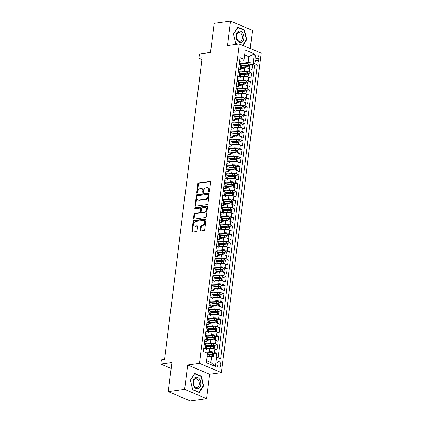 <?xml version="1.0" encoding="UTF-8"?>
<svg xmlns="http://www.w3.org/2000/svg" width="422" height="422" viewBox="0 0 422 422"><rect width="100%" height="100%" fill="white"/><g stroke="black" fill="none" stroke-linecap="round" stroke-linejoin="round"><path stroke-width="0.63" d="M209.017 191.693A0.612 0.422 -67.2 0 0 209.539 191.05L210.647 182.188A0.876 0.601 -67.2 0 0 210.341 181.471A0.876 0.601 -67.2 0 0 210.109 181.444L198.546 183.027A0.876 0.601 -67.2 0 0 197.802 183.95L196.694 192.807A0.612 0.422 -67.2 0 0 197.596 192.685L197.739 191.541A2.796 1.931 -67.2 0 1 200.123 188.587L201.088 188.455A2.796 1.931 -67.2 0 1 201.843 188.55A2.796 1.931 -67.2 0 1 202.813 190.844L202.671 191.989A0.612 0.422 -67.2 0 0 203.568 191.868L203.71 190.723A2.796 1.931 -67.2 0 1 206.1 187.769L207.06 187.637A2.796 1.931 -67.2 0 1 207.814 187.732A2.796 1.931 -67.2 0 1 208.784 190.027L208.642 191.171A0.612 0.422 -67.2 0 0 209.017 191.693M220.796 365.199A2.849 1.91 82.2 0 0 218.506 361.575A2.849 1.91 82.2 0 0 216.992 363.6A2.849 1.91 82.2 0 0 219.282 367.219A2.849 1.91 82.2 0 0 220.796 365.199M200.213 230.217A0.876 0.601 -67.2 0 0 200.513 230.934A0.876 0.601 -67.2 0 0 200.751 230.966L203.995 230.523A0.876 0.601 -67.2 0 0 204.739 229.6L205.968 219.756A0.876 0.601 -67.2 0 0 205.662 219.039A0.876 0.601 -67.2 0 0 205.424 219.013L193.867 220.595A0.876 0.601 -67.2 0 0 193.118 221.518L191.894 231.356A0.876 0.601 -67.2 0 0 192.2 232.074A0.876 0.601 -67.2 0 0 192.432 232.105L196.351 231.567A0.876 0.601 -67.2 0 0 197.095 230.644L197.623 226.435A0.876 0.601 -67.2 0 0 197.317 225.717A0.876 0.601 -67.2 0 0 197.085 225.691L195.138 225.955A2.337 1.614 -67.2 0 1 194.51 225.875A2.337 1.614 -67.2 0 1 193.788 223.523A2.337 1.614 -67.2 0 1 195.697 221.492L203.304 220.453A2.337 1.614 -67.2 0 1 203.937 220.527A2.337 1.614 -67.2 0 1 204.659 222.879A2.337 1.614 -67.2 0 1 202.75 224.91L201.484 225.084A0.876 0.601 -67.2 0 0 200.735 226.007L200.213 230.217L200.803 230.47A0.876 0.601 -67.2 0 0 200.872 230.95M250.225 48.535L252.493 30.347L230.507 21.1L214.149 23.342L210.525 52.439L199.4 53.963L198.873 58.21L202.143 57.761L164.575 359.38L161.304 359.824L160.771 364.075L171.163 368.443M184.63 389.411L206.616 398.658L209.66 374.235L187.674 364.983L184.63 389.411L168.272 391.653L171.896 362.551L160.771 364.075M187.674 364.983L199.453 363.368L239.242 43.914L261.229 53.161L221.434 372.621L199.453 363.368M230.507 21.1L227.463 45.529L239.242 43.914M207.223 204.586A0.876 0.601 -67.2 0 0 207.972 203.662L209.196 193.825A0.876 0.601 -67.2 0 0 208.89 193.107A0.876 0.601 -67.2 0 0 208.658 193.076L197.095 194.658A0.876 0.601 -67.2 0 0 196.351 195.581L195.122 205.424A0.876 0.601 -67.2 0 0 195.428 206.142A0.876 0.601 -67.2 0 0 195.666 206.168L207.223 204.586M207.582 206.791L206.353 216.634A0.876 0.601 -67.2 0 1 205.609 217.552L194.046 219.134A0.876 0.601 -67.2 0 1 193.814 219.108A0.876 0.601 -67.2 0 1 193.508 218.39L194.036 214.181A0.876 0.601 -67.2 0 1 194.779 213.258L199.469 212.614A0.876 0.601 -67.2 0 0 200.213 211.691L200.561 208.901A0.876 0.601 -67.2 0 0 200.26 208.183A0.876 0.601 -67.2 0 0 200.023 208.151L195.143 208.821A0.612 0.422 -67.2 0 1 195.291 207.656L207.044 206.047A0.876 0.601 -67.2 0 1 207.276 206.073A0.876 0.601 -67.2 0 1 207.582 206.791M206.616 398.658L190.259 400.9L168.272 391.653M216.133 357.096L216.602 353.341L213.326 353.789M207.36 354.607L209.66 354.295M206.332 352.212L209.439 351.79A3.561 0.976 7.1 0 1 214.434 352.428L214.856 349.031L217.024 349.943L217.662 344.848L214.381 345.296M206.754 346.341L210.72 345.797M207.392 343.719L210.499 343.292A3.561 0.976 7.1 0 1 215.489 343.935L215.916 340.533L218.084 341.445L218.717 336.35L215.442 336.798M207.814 337.843L211.781 337.299M208.447 335.221L211.554 334.794A3.561 0.976 7.1 0 1 216.549 335.437L216.971 332.04L219.139 332.953L219.778 327.852L216.502 328.3M208.869 329.35L212.836 328.807M209.507 326.723L212.614 326.301A3.561 0.976 7.1 0 1 217.61 326.939L218.032 323.542L220.2 324.455L220.833 319.359L217.557 319.807M209.929 320.852L213.896 320.309M210.567 318.23L213.674 317.803A3.561 0.976 7.1 0 1 218.665 318.446L219.092 315.044L221.26 315.957L221.893 310.861L218.617 311.309M210.984 312.354L214.951 311.811M211.622 309.732L214.729 309.305A3.561 0.976 7.1 0 1 219.725 309.948L220.147 306.551L222.315 307.464L222.953 302.363L219.672 302.817M212.044 303.861L216.011 303.318M212.683 301.234L215.79 300.812A3.561 0.976 7.1 0 1 220.785 301.45L221.207 298.053L223.375 298.966L224.008 293.87L220.732 294.319M213.105 295.363L217.072 294.82M213.738 292.741L216.845 292.314A3.561 0.976 7.1 0 1 221.84 292.958L222.262 289.561L224.435 290.473L225.068 285.372L221.793 285.821M214.16 286.865L218.127 286.322M214.798 284.243L217.905 283.821A3.561 0.976 7.1 0 1 222.9 284.46L223.322 281.063L225.49 281.975L226.129 276.874L222.848 277.328M215.22 278.372L219.187 277.829M215.858 275.751L218.965 275.323A3.561 0.976 7.1 0 1 223.955 275.962L224.383 272.565L226.551 273.477L227.184 268.381L223.908 268.83M216.28 269.874L220.247 269.331M216.913 267.253L220.02 266.825A3.561 0.976 7.1 0 1 225.016 267.469L225.438 264.072L227.606 264.984L228.244 259.883L224.968 260.332M217.335 261.376L221.302 260.833M217.974 258.755L221.081 258.333A3.561 0.976 7.1 0 1 226.076 258.971L226.498 255.574L228.666 256.486L229.299 251.391L226.023 251.839M218.396 252.883L222.362 252.34M219.034 250.262L222.141 249.835A3.561 0.976 7.1 0 1 227.131 250.478L227.558 247.076L229.726 247.988L230.359 242.893L227.083 243.341M219.451 244.385L223.417 243.842M220.089 241.764L223.196 241.337A3.561 0.976 7.1 0 1 228.191 241.98L228.613 238.583L230.781 239.496L231.42 234.395L228.138 234.843M220.511 235.887L224.478 235.344M221.149 233.266L224.256 232.844A3.561 0.976 7.1 0 1 229.246 233.482L229.673 230.085L231.842 230.998L232.475 225.902L229.199 226.35M221.571 227.395L225.538 226.851M222.204 224.773L225.311 224.346A3.561 0.976 7.1 0 1 230.306 224.989L230.728 221.587L232.897 222.499L233.535 217.404L230.259 217.852M222.626 218.897L226.593 218.353M223.264 216.275L226.371 215.848A3.561 0.976 7.1 0 1 231.367 216.491L231.789 213.094L233.957 214.007L234.59 208.906L231.314 209.354M223.686 210.399L227.653 209.855M224.325 207.777L227.432 207.355A3.561 0.976 7.1 0 1 232.422 207.993L232.849 204.596L235.017 205.509L235.65 200.413L232.374 200.861M224.741 201.906L228.708 201.363M225.38 199.284L228.487 198.857A3.561 0.976 7.1 0 1 233.482 199.5L233.904 196.098L236.072 197.011L236.71 191.915L233.429 192.363M225.802 193.408L229.768 192.865M226.44 190.786L229.547 190.359A3.561 0.976 7.1 0 1 234.542 191.002L234.964 187.605L237.132 188.518L237.765 183.417L234.49 183.865M226.862 184.91L230.829 184.367M227.495 182.288L230.602 181.866A3.561 0.976 7.1 0 1 235.597 182.504L236.019 179.107L238.193 180.02L238.826 174.924L235.55 175.373M227.917 176.417L231.884 175.874M228.555 173.795L231.662 173.368A3.561 0.976 7.1 0 1 236.658 174.012L237.08 170.609L239.248 171.522L239.886 166.426L236.605 166.875M228.977 167.919L232.944 167.376M229.615 165.297L232.722 164.87A3.561 0.976 7.1 0 1 237.713 165.514L238.14 162.117L240.308 163.029L240.941 157.928L237.665 158.377M230.037 159.421L234.004 158.878M230.67 156.799L233.777 156.377A3.561 0.976 7.1 0 1 238.773 157.016L239.195 153.619L241.363 154.531L242.001 149.435L238.725 149.884M231.092 150.928L235.059 150.385M231.731 148.307L234.838 147.879A3.561 0.976 7.1 0 1 239.833 148.523L240.255 145.121L242.423 146.033L243.056 140.937L239.78 141.386M232.153 142.43L236.12 141.887M232.791 139.809L235.898 139.381A3.561 0.976 7.1 0 1 240.888 140.025L241.315 136.628L243.483 137.54L244.116 132.439L240.841 132.888M233.208 133.932L237.175 133.389M233.846 131.311L236.953 130.889A3.561 0.976 7.1 0 1 241.948 131.527L242.37 128.13L244.538 129.042L245.177 123.947L241.896 124.395M234.268 125.439L238.235 124.896M234.906 122.818L238.013 122.391A3.561 0.976 7.1 0 1 243.009 123.034L243.431 119.632L245.599 120.544L246.232 115.449L242.956 115.897M235.328 116.941L239.295 116.398M235.961 114.32L239.068 113.893A3.561 0.976 7.1 0 1 244.064 114.536L244.486 111.139L246.659 112.052L247.292 106.951L244.016 107.399M236.383 108.449L240.35 107.905M237.022 105.822L240.129 105.4A3.561 0.976 7.1 0 1 245.124 106.038L245.546 102.641L247.714 103.554L248.352 98.458L245.071 98.906M237.444 99.951L241.41 99.407M238.082 97.329L241.189 96.902A3.561 0.976 7.1 0 1 246.179 97.545L246.606 94.143L248.774 95.055L249.407 89.96L246.131 90.408M238.499 91.453L242.471 90.909M239.137 88.831L242.244 88.404A3.561 0.976 7.1 0 1 247.239 89.047L247.661 85.65L249.829 86.563L250.468 81.462L247.186 81.91M239.559 82.96L243.526 82.417M240.197 80.333L243.304 79.911A3.561 0.976 7.1 0 1 248.3 80.549L248.722 77.152L250.89 78.065L251.523 72.969L249.355 72.056A3.561 0.976 -172.9 0 0 244.364 71.413L241.257 71.84M240.619 74.462L244.586 73.919M248.247 73.417L251.523 72.969M214.856 349.031A3.561 0.976 -172.9 0 0 209.861 348.387L206.39 348.867M215.916 340.533A3.561 0.976 -172.9 0 0 210.921 339.895L207.445 340.369M216.971 332.04A3.561 0.976 -172.9 0 0 211.981 331.397L208.505 331.871M218.032 323.542A3.561 0.976 -172.9 0 0 213.036 322.904L209.565 323.379M219.092 315.044A3.561 0.976 -172.9 0 0 214.096 314.406L210.62 314.881M220.147 306.551A3.561 0.976 -172.9 0 0 215.151 305.908L211.68 306.383M221.207 298.053A3.561 0.976 -172.9 0 0 216.212 297.415L212.735 297.89M222.262 289.561A3.561 0.976 -172.9 0 0 217.272 288.917L213.796 289.392M223.322 281.063A3.561 0.976 -172.9 0 0 218.327 280.419L214.856 280.894M224.383 272.565A3.561 0.976 -172.9 0 0 219.387 271.926L215.911 272.401M225.438 264.072A3.561 0.976 -172.9 0 0 220.448 263.428L216.971 263.903M226.498 255.574A3.561 0.976 -172.9 0 0 221.503 254.93L218.026 255.405M227.558 247.076A3.561 0.976 -172.9 0 0 222.563 246.437L219.087 246.912M228.613 238.583A3.561 0.976 -172.9 0 0 223.618 237.939L220.147 238.414M229.673 230.085A3.561 0.976 -172.9 0 0 224.678 229.441L221.202 229.921M230.728 221.587A3.561 0.976 -172.9 0 0 225.738 220.949L222.262 221.423M231.789 213.094A3.561 0.976 -172.9 0 0 226.793 212.451L223.322 212.925M232.849 204.596A3.561 0.976 -172.9 0 0 227.854 203.953L224.377 204.433M233.904 196.098A3.561 0.976 -172.9 0 0 228.909 195.46L225.438 195.935M234.964 187.605A3.561 0.976 -172.9 0 0 229.969 186.962L226.493 187.437M236.019 179.107A3.561 0.976 -172.9 0 0 231.029 178.464L227.553 178.944M237.08 170.609A3.561 0.976 -172.9 0 0 232.084 169.971L228.613 170.446M238.14 162.117A3.561 0.976 -172.9 0 0 233.144 161.473L229.668 161.948M239.195 153.619A3.561 0.976 -172.9 0 0 234.205 152.975L230.728 153.455M240.255 145.121A3.561 0.976 -172.9 0 0 235.26 144.482L231.783 144.957M241.315 136.628A3.561 0.976 -172.9 0 0 236.32 135.984L232.844 136.459M242.37 128.13A3.561 0.976 -172.9 0 0 237.375 127.486L233.904 127.966M243.431 119.632A3.561 0.976 -172.9 0 0 238.435 118.993L234.959 119.468M244.486 111.139A3.561 0.976 -172.9 0 0 239.496 110.495L236.019 110.97M245.546 102.641A3.561 0.976 -172.9 0 0 240.551 102.003L237.08 102.477M246.606 94.143A3.561 0.976 -172.9 0 0 241.611 93.505L238.135 93.979M247.661 85.65A3.561 0.976 -172.9 0 0 242.671 85.007L239.195 85.481M248.722 77.152A3.561 0.976 -172.9 0 0 243.726 76.514L240.25 76.989M255.268 56.828L255.036 58.695A2.759 1.852 82.2 0 0 257.251 62.203A2.759 1.852 82.2 0 0 258.718 60.246L258.95 58.378A2.759 1.852 82.2 0 0 256.734 54.865A2.759 1.852 82.2 0 0 255.268 56.828M206.601 360.683L210.81 362.456L211.554 356.511L216.544 357.149L220.706 358.9L257.32 64.935L253.163 63.184L248.168 62.54L242.312 63.342M216.544 357.149L215.384 366.496L206.353 362.698L207.513 353.351L203.357 351.6L239.97 57.635L244.132 59.381L245.293 50.039L254.324 53.837L253.163 63.184M203.531 350.213L205.161 349.991A3.561 0.976 7.1 0 0 206.316 349.427L206.743 346.029A3.561 0.976 -172.9 0 0 205.825 345.233L204.232 344.563M204.586 341.714L206.221 341.493A3.561 0.976 7.1 0 0 207.376 340.934L207.798 337.531A3.561 0.976 -172.9 0 0 206.885 336.735L205.292 336.065M205.646 333.222L207.276 332.995A3.561 0.976 7.1 0 0 208.436 332.436L208.858 329.039A3.561 0.976 -172.9 0 0 207.94 328.237L206.347 327.567M206.701 324.724L208.336 324.502A3.561 0.976 7.1 0 0 209.491 323.938L209.913 320.541A3.561 0.976 -172.9 0 0 209.001 319.744L207.408 319.074M207.761 316.226L209.396 316.004A3.561 0.976 7.1 0 0 210.552 315.445L210.974 312.048A3.561 0.976 -172.9 0 0 210.056 311.246L208.468 310.576M208.821 307.733L210.451 307.506A3.561 0.976 7.1 0 0 211.607 306.947L212.034 303.55A3.561 0.976 -172.9 0 0 211.116 302.748L209.523 302.078M209.876 299.235L211.512 299.013A3.561 0.976 7.1 0 0 212.667 298.449L213.089 295.052A3.561 0.976 -172.9 0 0 212.176 294.255L210.583 293.585M210.937 290.737L212.567 290.515A3.561 0.976 7.1 0 0 213.727 289.956L214.149 286.559A3.561 0.976 -172.9 0 0 213.231 285.757L211.638 285.087M211.997 282.244L213.627 282.017A3.561 0.976 7.1 0 0 214.782 281.458L215.209 278.061A3.561 0.976 -172.9 0 0 214.292 277.265L212.699 276.595M213.052 273.746L214.687 273.525A3.561 0.976 7.1 0 0 215.842 272.965L216.264 269.563A3.561 0.976 -172.9 0 0 215.352 268.767L213.759 268.097M214.112 265.248L215.742 265.027A3.561 0.976 7.1 0 0 216.903 264.467L217.325 261.07A3.561 0.976 -172.9 0 0 216.407 260.268L214.814 259.599M215.167 256.755L216.802 256.529A3.561 0.976 7.1 0 0 217.958 255.969L218.38 252.572A3.561 0.976 -172.9 0 0 217.467 251.776L215.874 251.106M216.228 248.257L217.863 248.036A3.561 0.976 7.1 0 0 219.018 247.477L219.44 244.074A3.561 0.976 -172.9 0 0 218.522 243.278L216.929 242.608M217.288 239.759L218.918 239.538A3.561 0.976 7.1 0 0 220.073 238.979L220.5 235.582A3.561 0.976 -172.9 0 0 219.582 234.78L217.989 234.11M218.343 231.267L219.978 231.04A3.561 0.976 7.1 0 0 221.133 230.481L221.555 227.083A3.561 0.976 -172.9 0 0 220.643 226.287L219.05 225.617M219.403 222.769L221.033 222.547A3.561 0.976 7.1 0 0 222.194 221.988L222.616 218.585A3.561 0.976 -172.9 0 0 221.698 217.789L220.105 217.119M220.463 214.27L222.093 214.049A3.561 0.976 7.1 0 0 223.249 213.49L223.676 210.093A3.561 0.976 -172.9 0 0 222.758 209.291L221.165 208.621M221.518 205.778L223.154 205.551A3.561 0.976 7.1 0 0 224.309 204.992L224.731 201.595A3.561 0.976 -172.9 0 0 223.813 200.798L222.225 200.128M222.579 197.28L224.209 197.058A3.561 0.976 7.1 0 0 225.364 196.499L225.791 193.097A3.561 0.976 -172.9 0 0 224.873 192.3L223.28 191.63M223.634 188.782L225.269 188.56A3.561 0.976 7.1 0 0 226.424 188.001L226.846 184.604A3.561 0.976 -172.9 0 0 225.934 183.802L224.34 183.132M224.694 180.289L226.324 180.062A3.561 0.976 7.1 0 0 227.484 179.503L227.906 176.106A3.561 0.976 -172.9 0 0 226.989 175.309L225.395 174.639M225.754 171.791L227.384 171.569A3.561 0.976 7.1 0 0 228.539 171.01L228.967 167.608A3.561 0.976 -172.9 0 0 228.049 166.811L226.456 166.141M226.809 163.298L228.444 163.071A3.561 0.976 7.1 0 0 229.6 162.512L230.022 159.115A3.561 0.976 -172.9 0 0 229.109 158.313L227.516 157.643M227.869 154.8L229.499 154.573A3.561 0.976 7.1 0 0 230.66 154.014L231.082 150.617A3.561 0.976 -172.9 0 0 230.164 149.821L228.571 149.151M228.924 146.302L230.56 146.081A3.561 0.976 7.1 0 0 231.715 145.521L232.137 142.119A3.561 0.976 -172.9 0 0 231.224 141.323L229.631 140.653M229.985 137.809L231.62 137.583A3.561 0.976 7.1 0 0 232.775 137.023L233.197 133.626A3.561 0.976 -172.9 0 0 232.279 132.825L230.692 132.155M231.045 129.311L232.675 129.09A3.561 0.976 7.1 0 0 233.83 128.525L234.257 125.128A3.561 0.976 -172.9 0 0 233.34 124.332L231.747 123.662M232.1 120.813L233.735 120.592A3.561 0.976 7.1 0 0 234.89 120.033L235.312 116.63A3.561 0.976 -172.9 0 0 234.4 115.834L232.807 115.164M233.16 112.321L234.79 112.094A3.561 0.976 7.1 0 0 235.951 111.535L236.373 108.137A3.561 0.976 -172.9 0 0 235.455 107.336L233.862 106.666M234.221 103.823L235.851 103.601A3.561 0.976 7.1 0 0 237.006 103.037L237.433 99.639A3.561 0.976 -172.9 0 0 236.515 98.843L234.922 98.173M235.276 95.325L236.911 95.103A3.561 0.976 7.1 0 0 238.066 94.544L238.488 91.147A3.561 0.976 -172.9 0 0 237.57 90.345L235.982 89.675M236.336 86.832L237.966 86.605A3.561 0.976 7.1 0 0 239.126 86.046L239.548 82.649A3.561 0.976 -172.9 0 0 238.63 81.847L237.037 81.177M237.391 78.334L239.026 78.112A3.561 0.976 7.1 0 0 240.181 77.548L240.603 74.151A3.561 0.976 -172.9 0 0 239.691 73.354L238.098 72.684M218.137 357.819L254.571 65.31L252.583 64.471L251.95 69.567L249.777 68.659A3.561 0.976 -172.9 0 0 244.786 68.016L241.31 68.491M238.451 69.836L240.081 69.614A3.561 0.976 -172.9 0 0 241.242 69.055A3.561 0.976 -172.9 0 0 240.324 68.253L238.731 67.583M241.242 69.055L241.664 65.658A3.561 0.976 -172.9 0 0 240.746 64.856L239.153 64.186M203.81 347.96L205.403 348.63A3.561 0.976 7.1 0 1 206.316 349.427M204.865 339.462L206.458 340.132A3.561 0.976 7.1 0 1 207.376 340.934M205.925 330.969L207.518 331.639A3.561 0.976 7.1 0 1 208.436 332.436M206.986 322.471L208.579 323.141A3.561 0.976 7.1 0 1 209.491 323.938M208.041 313.973L209.634 314.643A3.561 0.976 7.1 0 1 210.552 315.445M209.101 305.481L210.694 306.15A3.561 0.976 7.1 0 1 211.607 306.947M210.161 296.982L211.749 297.652A3.561 0.976 7.1 0 1 212.667 298.449M211.216 288.484L212.809 289.154A3.561 0.976 7.1 0 1 213.727 289.956M212.277 279.992L213.87 280.662A3.561 0.976 7.1 0 1 214.782 281.458M213.332 271.494L214.925 272.164A3.561 0.976 7.1 0 1 215.842 272.965M214.392 262.996L215.985 263.666A3.561 0.976 7.1 0 1 216.903 264.467M215.452 254.503L217.045 255.173A3.561 0.976 7.1 0 1 217.958 255.969M216.507 246.005L218.1 246.675A3.561 0.976 7.1 0 1 219.018 247.477M217.567 237.507L219.16 238.182A3.561 0.976 7.1 0 1 220.073 238.979M218.622 229.014L220.215 229.684A3.561 0.976 7.1 0 1 221.133 230.481M219.683 220.516L221.276 221.186A3.561 0.976 7.1 0 1 222.194 221.988M220.743 212.023L222.336 212.693A3.561 0.976 7.1 0 1 223.249 213.49M221.798 203.525L223.391 204.195A3.561 0.976 7.1 0 1 224.309 204.992M222.858 195.027L224.451 195.697A3.561 0.976 7.1 0 1 225.364 196.499M223.918 186.535L225.506 187.204A3.561 0.976 7.1 0 1 226.424 188.001M224.973 178.037L226.567 178.706A3.561 0.976 7.1 0 1 227.484 179.503M226.034 169.538L227.627 170.208A3.561 0.976 7.1 0 1 228.539 171.01M227.089 161.046L228.682 161.716A3.561 0.976 7.1 0 1 229.6 162.512M228.149 152.548L229.742 153.218A3.561 0.976 7.1 0 1 230.66 154.014M229.209 144.05L230.802 144.72A3.561 0.976 7.1 0 1 231.715 145.521M230.264 135.557L231.857 136.227A3.561 0.976 7.1 0 1 232.775 137.023M231.325 127.059L232.918 127.729A3.561 0.976 7.1 0 1 233.83 128.525M232.38 118.561L233.973 119.231A3.561 0.976 7.1 0 1 234.89 120.033M233.44 110.068L235.033 110.738A3.561 0.976 7.1 0 1 235.951 111.535M234.5 101.57L236.093 102.24A3.561 0.976 7.1 0 1 237.006 103.037M235.555 93.072L237.148 93.742A3.561 0.976 7.1 0 1 238.066 94.544M236.615 84.579L238.208 85.249A3.561 0.976 7.1 0 1 239.126 86.046M237.676 76.081L239.263 76.751A3.561 0.976 7.1 0 1 240.181 77.548M248.3 80.549L250.468 81.462M247.239 89.047L249.407 89.96M246.179 97.545L248.352 98.458M245.124 106.038L247.292 106.951M244.064 114.536L246.232 115.449M243.009 123.034L245.177 123.947M241.948 131.527L244.116 132.439M240.888 140.025L243.056 140.937M239.833 148.523L242.001 149.435M238.773 157.016L240.941 157.928M237.713 165.514L239.886 166.426M236.658 174.012L238.826 174.924M235.597 182.504L237.765 183.417M234.542 191.002L236.71 191.915M233.482 199.5L235.65 200.413M232.422 207.993L234.59 208.906M231.367 216.491L233.535 217.404M230.306 224.989L232.475 225.902M229.246 233.482L231.42 234.395M228.191 241.98L230.359 242.893M227.131 250.478L229.299 251.391M226.076 258.971L228.244 259.883M225.016 267.469L227.184 268.381M223.955 275.962L226.129 276.874M222.9 284.46L225.068 285.372M221.84 292.958L224.008 293.87M220.785 301.45L222.953 302.363M219.725 309.948L221.893 310.861M218.665 318.446L220.833 319.359M217.61 326.939L219.778 327.852M216.549 335.437L218.717 336.35M215.489 343.935L217.662 344.848M214.434 352.428L216.602 353.341M211.554 356.511L207.044 357.128M248.168 62.54L248.911 56.595L244.697 54.823M244.401 57.213L248.911 56.595L254.324 53.837M239.511 61.343L243.89 60.742L244.132 59.381M209.66 374.235L221.434 372.621M198.873 58.21L201.927 59.497M241.674 65.964L245.641 65.421M249.307 64.919L252.583 64.471M254.571 65.31L257.32 64.935M215.384 366.496L210.81 362.456M242.972 45.481L246.743 39.557L244.454 29.962L237.834 27.177L233.503 33.987L235.792 43.577L237.243 44.189M199.29 392.581L203.62 385.777L201.331 376.187L194.711 373.396L190.38 380.206L192.669 389.796L199.29 392.581M243.842 30.046L244.454 29.962M246.327 39.61L246.743 39.557M200.719 376.266L201.331 376.187M203.204 385.835L203.62 385.777M209.233 191.599A0.612 0.422 -67.2 0 1 209.238 191.424L209.381 190.275A2.796 1.931 -67.2 0 0 208.41 187.98L207.814 187.732M201.843 188.55L202.433 188.798A2.796 1.931 -67.2 0 1 203.404 191.092L203.262 192.242A0.612 0.422 -67.2 0 0 203.262 192.416M210.578 181.708L199.142 183.275A0.876 0.601 -67.2 0 0 198.393 184.198L197.29 193.06A0.612 0.422 -67.2 0 0 197.29 193.234M209.133 193.345L197.691 194.911A0.876 0.601 -67.2 0 0 196.942 195.829L195.718 205.672A0.876 0.601 -67.2 0 0 195.782 206.152M208.183 194.864A0.612 0.422 -67.2 0 0 207.803 194.342L197.66 195.729A0.612 0.422 -67.2 0 0 197.137 196.378L196.984 197.586A2.796 1.931 -67.2 0 0 197.955 199.88A2.796 1.931 -67.2 0 0 198.709 199.97L205.646 199.02A2.796 1.931 -67.2 0 0 208.03 196.072L208.183 194.864L208.774 195.112A0.612 0.422 -67.2 0 0 208.563 194.611L207.972 194.363M197.955 199.88L198.551 200.128A2.796 1.931 -67.2 0 0 199.3 200.223L198.709 199.97M208.774 195.112L208.626 196.32A2.796 1.931 -67.2 0 1 206.237 199.274L199.3 200.223M200.26 208.183L200.851 208.431A0.876 0.601 -67.2 0 1 201.157 209.148L200.809 211.944A0.876 0.601 -67.2 0 1 200.065 212.867L195.375 213.506A0.876 0.601 -67.2 0 0 194.626 214.429L194.104 218.638A0.876 0.601 -67.2 0 0 194.167 219.118M207.513 206.311L195.882 207.904A0.612 0.422 -67.2 0 0 195.37 208.79M204.332 211.95A2.337 1.614 -67.2 0 0 206.242 209.919A2.337 1.614 -67.2 0 0 205.519 207.566A2.337 1.614 -67.2 0 0 204.892 207.487L202.207 207.856A0.876 0.601 -67.2 0 0 201.463 208.774L201.115 211.57A0.876 0.601 -67.2 0 0 201.415 212.287A0.876 0.601 -67.2 0 0 201.653 212.313L204.332 211.95L204.928 212.197A2.337 1.614 -67.2 0 0 206.838 210.167A2.337 1.614 -67.2 0 0 206.11 207.814L205.519 207.566M201.415 212.287L202.011 212.535A0.876 0.601 -67.2 0 0 202.249 212.567L201.653 212.313M204.928 212.197L202.249 212.567M203.937 220.527L204.528 220.775A2.337 1.614 -67.2 0 1 205.256 223.132A2.337 1.614 -67.2 0 1 203.346 225.163L202.075 225.337A0.876 0.601 -67.2 0 0 201.331 226.255L200.803 230.47M194.51 225.875L195.106 226.129A2.337 1.614 -67.2 0 0 195.734 226.203L195.138 225.955M197.554 225.955L195.734 226.203M205.899 219.276L194.458 220.843A0.876 0.601 -67.2 0 0 193.714 221.766L192.49 231.609A0.876 0.601 -67.2 0 0 192.553 232.089M248.052 68.169L249.281 67.836L249.602 65.289L248.516 63.938A2.358 0.644 -172.9 0 0 246.184 63.49L240.561 63.279A6.81 1.862 -172.9 0 0 239.269 63.268M247.846 68.132A2.358 0.644 -172.9 0 0 245.657 67.736L241.426 67.578M244.67 68.032L241.384 67.905M241.627 65.964L245.857 66.122A2.358 0.644 7.1 0 1 247.661 66.396C248.268 66.233 248.31 65.895 247.788 65.378A2.358 0.644 -172.9 0 0 245.984 65.104L240.867 64.909M241.453 65.262L246.295 65.447A1.203 0.327 7.1 0 1 246.849 65.505L247.308 66.075M243.853 38.413A5.787 3.877 82.2 0 0 240.682 31.265A5.787 3.877 82.2 0 0 236.13 35.163A5.787 3.877 82.2 0 0 239.306 42.311A5.787 3.877 82.2 0 0 243.853 38.413M242.318 38.101A4.378 2.938 82.2 0 0 238.799 32.531A4.378 2.938 82.2 0 0 236.473 35.638A4.378 2.938 82.2 0 0 239.991 41.208A4.378 2.938 82.2 0 0 242.318 38.101M235.745 43.387L233.577 34.087L237.776 27.493L244.19 30.194L246.406 39.489L242.671 45.354M237.597 44.141L235.792 43.382M199.395 379.04A5.787 3.877 82.2 0 0 193.867 378.84A5.787 3.877 82.2 0 0 194.342 386.979A5.787 3.877 82.2 0 0 199.87 387.174A5.787 3.877 82.2 0 0 199.395 379.04M198.187 380.085A4.378 2.938 82.2 0 0 195.676 378.75A4.378 2.938 82.2 0 0 193.392 381.557A4.378 2.938 82.2 0 0 194.357 386.093A4.378 2.938 82.2 0 0 196.868 387.428A4.378 2.938 82.2 0 0 199.152 384.621A4.378 2.938 82.2 0 0 198.187 380.085M199.084 392.302L192.669 389.601L190.454 380.306L194.647 373.713L201.067 376.413L203.283 385.708L198.736 392.349M246.997 76.667L248.226 76.335L248.542 73.781L247.461 72.436A2.358 0.644 -172.9 0 0 245.129 71.988L239.501 71.772A6.81 1.862 -172.9 0 0 238.214 71.766M246.786 76.63A2.358 0.644 -172.9 0 0 244.596 76.234L240.366 76.076M243.61 76.53L240.324 76.403M240.566 74.462L244.797 74.62A2.358 0.644 7.1 0 1 246.606 74.889C247.213 74.731 247.255 74.388 246.733 73.871A2.358 0.644 -172.9 0 0 244.924 73.602L239.812 73.407M240.398 73.76L245.235 73.945A1.203 0.327 7.1 0 1 245.789 74.003L246.248 74.573M245.936 85.16L247.165 84.827L247.482 82.279L246.401 80.929A2.358 0.644 -172.9 0 0 244.069 80.481L238.446 80.27A6.81 1.862 -172.9 0 0 237.153 80.259M245.731 85.123A2.358 0.644 -172.9 0 0 243.541 84.732L239.306 84.569M242.55 85.022L239.269 84.901M239.506 82.955L243.742 83.118A2.358 0.644 7.1 0 1 245.546 83.387C246.153 83.229 246.195 82.886 245.673 82.369A2.358 0.644 -172.9 0 0 243.869 82.095L238.752 81.905M239.337 82.258L244.174 82.438A1.203 0.327 7.1 0 1 244.734 82.496L245.193 83.065M244.881 93.658L246.11 93.325L246.427 90.777L245.34 89.427A2.358 0.644 -172.9 0 0 243.009 88.979L237.386 88.768A6.81 1.862 -172.9 0 0 236.093 88.757M244.67 93.621A2.358 0.644 -172.9 0 0 242.481 93.225L238.251 93.067M241.495 93.52L238.208 93.394M238.451 91.453L242.682 91.611A2.358 0.644 7.1 0 1 244.486 91.885C245.098 91.722 245.14 91.384 244.618 90.867A2.358 0.644 -172.9 0 0 242.808 90.593L237.697 90.398M238.277 90.751L243.119 90.936A1.203 0.327 7.1 0 1 243.673 90.994L244.132 91.563M243.821 102.156L245.05 101.823L245.367 99.27L244.285 97.925A2.358 0.644 -172.9 0 0 241.954 97.477L236.325 97.26A6.81 1.862 -172.9 0 0 235.038 97.255M243.61 102.113A2.358 0.644 -172.9 0 0 241.421 101.723L237.19 101.565M240.434 102.019L237.148 101.892M237.391 99.945L241.627 100.109A2.358 0.644 7.1 0 1 243.431 100.378C244.037 100.22 244.08 99.877 243.557 99.36A2.358 0.644 -172.9 0 0 241.753 99.091L236.636 98.896M237.222 99.249L242.059 99.434A1.203 0.327 7.1 0 1 242.613 99.492L243.077 100.061M242.761 110.648L243.99 110.316L244.306 107.768L243.225 106.418A2.358 0.644 -172.9 0 0 240.893 105.969L235.27 105.758A6.81 1.862 -172.9 0 0 233.978 105.748M242.555 110.611A2.358 0.644 -172.9 0 0 240.366 110.221L236.135 110.058M239.379 110.511L236.093 110.39M236.336 108.443L240.566 108.607A2.358 0.644 7.1 0 1 242.37 108.876C242.977 108.718 243.019 108.375 242.497 107.858A2.358 0.644 -172.9 0 0 240.693 107.584L235.576 107.394M236.162 107.742L240.999 107.926A1.203 0.327 7.1 0 1 241.558 107.985L242.017 108.554M241.706 119.146L242.935 118.814L243.251 116.266L242.17 114.916A2.358 0.644 -172.9 0 0 239.838 114.467L234.21 114.256A6.81 1.862 -172.9 0 0 232.918 114.246M241.495 119.109A2.358 0.644 -172.9 0 0 239.306 118.714L235.075 118.556M238.319 119.009L235.033 118.883M235.276 116.941L239.506 117.1A2.358 0.644 7.1 0 1 241.315 117.374C241.922 117.21 241.964 116.873 241.442 116.351A2.358 0.644 -172.9 0 0 239.633 116.082L234.521 115.886M235.107 116.24L239.944 116.425A1.203 0.327 7.1 0 1 240.498 116.483L240.957 117.052M240.645 127.644L241.875 127.312L242.191 124.759L241.11 123.414A2.358 0.644 -172.9 0 0 238.778 122.966L233.15 122.749A6.81 1.862 -172.9 0 0 231.863 122.744M240.44 127.602A2.358 0.644 -172.9 0 0 238.251 127.212L234.015 127.048M237.259 127.507L233.978 127.381M234.215 125.434L238.451 125.598A2.358 0.644 7.1 0 1 240.255 125.867C240.862 125.709 240.904 125.366 240.382 124.849A2.358 0.644 -172.9 0 0 238.578 124.58L233.461 124.385M234.046 124.738L238.884 124.923A1.203 0.327 7.1 0 1 239.443 124.981L239.902 125.55M239.59 136.137L240.814 135.805L241.136 133.257L240.049 131.907A2.358 0.644 -172.9 0 0 237.718 131.458L232.095 131.247A6.81 1.862 -172.9 0 0 230.802 131.237M239.379 136.1A2.358 0.644 -172.9 0 0 237.19 135.705L232.96 135.546M236.204 136L232.918 135.879M233.16 133.932L237.391 134.09A2.358 0.644 7.1 0 1 239.195 134.365C239.807 134.201 239.849 133.864 239.321 133.347A2.358 0.644 -172.9 0 0 237.517 133.072L232.401 132.883M232.986 133.231L237.829 133.415A1.203 0.327 7.1 0 1 238.383 133.473L238.841 134.043M238.53 144.635L239.759 144.303L240.076 141.755L238.994 140.405A2.358 0.644 -172.9 0 0 236.663 139.956L231.034 139.74A6.81 1.862 -172.9 0 0 229.747 139.735M238.319 144.598A2.358 0.644 -172.9 0 0 236.13 144.203L231.9 144.044M235.144 144.498L231.857 144.371M232.1 142.43L236.331 142.589A2.358 0.644 7.1 0 1 238.14 142.863C238.746 142.699 238.789 142.362 238.266 141.839A2.358 0.644 -172.9 0 0 236.462 141.57L231.346 141.375M231.931 141.729L236.768 141.913A1.203 0.327 7.1 0 1 237.322 141.971L237.786 142.541M237.47 153.128L238.699 152.801L239.016 150.248L237.934 148.903A2.358 0.644 -172.9 0 0 235.603 148.449L229.979 148.238A6.81 1.862 -172.9 0 0 228.687 148.233M237.264 153.091A2.358 0.644 -172.9 0 0 235.075 152.701L230.839 152.537M234.083 152.991L230.802 152.869M231.045 150.923L235.276 151.087A2.358 0.644 7.1 0 1 237.08 151.356C237.686 151.197 237.728 150.854 237.206 150.337A2.358 0.644 -172.9 0 0 235.402 150.068L230.285 149.873M230.871 150.227L235.708 150.406A1.203 0.327 7.1 0 1 236.267 150.469L236.726 151.039M236.415 161.626L237.644 161.294L237.961 158.746L236.879 157.395A2.358 0.644 -172.9 0 0 234.542 156.947L228.919 156.736A6.81 1.862 -172.9 0 0 227.627 156.726M236.204 161.589A2.358 0.644 -172.9 0 0 234.015 161.193L229.784 161.035M233.028 161.489L229.742 161.368M229.985 159.421L234.215 159.579A2.358 0.644 7.1 0 1 236.025 159.854C236.631 159.69 236.673 159.352 236.151 158.836A2.358 0.644 -172.9 0 0 234.342 158.561L229.23 158.366M229.811 158.719L234.653 158.904A1.203 0.327 7.1 0 1 235.207 158.962L235.666 159.532M235.355 170.124L236.584 169.792L236.9 167.244L235.819 165.893A2.358 0.644 -172.9 0 0 233.487 165.445L227.859 165.229A6.81 1.862 -172.9 0 0 226.572 165.224M235.144 170.087A2.358 0.644 -172.9 0 0 232.955 169.691L228.724 169.533M231.968 169.987L228.682 169.86M228.924 167.919L233.16 168.077A2.358 0.644 7.1 0 1 234.964 168.352C235.571 168.188 235.613 167.85 235.091 167.328A2.358 0.644 -172.9 0 0 233.287 167.059L228.17 166.864M228.756 167.218L233.593 167.402A1.203 0.327 7.1 0 1 234.152 167.46L234.611 168.03M234.294 178.617L235.523 178.29L235.845 175.737L234.759 174.386A2.358 0.644 -172.9 0 0 232.427 173.938L226.804 173.727A6.81 1.862 -172.9 0 0 225.512 173.722M234.089 178.58A2.358 0.644 -172.9 0 0 231.9 178.19L227.669 178.026M230.913 178.48L227.627 178.358M227.869 176.412L232.1 176.575A2.358 0.644 7.1 0 1 233.904 176.844C234.511 176.686 234.553 176.343 234.031 175.826A2.358 0.644 -172.9 0 0 232.227 175.552L227.11 175.362M227.695 175.716L232.533 175.895A1.203 0.327 7.1 0 1 233.092 175.958L233.551 176.523M233.239 187.115L234.468 186.782L234.785 184.235L233.704 182.884A2.358 0.644 -172.9 0 0 231.372 182.436L225.744 182.225A6.81 1.862 -172.9 0 0 224.451 182.214M233.028 187.078A2.358 0.644 -172.9 0 0 230.839 186.682L226.609 186.524M229.853 186.978L226.567 186.856M226.809 184.91L231.04 185.068A2.358 0.644 7.1 0 1 232.849 185.342C233.456 185.179 233.498 184.841 232.976 184.324A2.358 0.644 -172.9 0 0 231.166 184.05L226.055 183.855M226.64 184.208L231.478 184.393A1.203 0.327 7.1 0 1 232.031 184.451L232.49 185.021M232.179 195.613L233.408 195.28L233.725 192.733L232.643 191.382A2.358 0.644 -172.9 0 0 230.312 190.934L224.683 190.718A6.81 1.862 -172.9 0 0 223.396 190.712M231.973 195.576A2.358 0.644 -172.9 0 0 229.784 195.18L225.548 195.022M228.793 195.476L225.512 195.349M225.749 193.408L229.985 193.566A2.358 0.644 7.1 0 1 231.789 193.84C232.395 193.677 232.438 193.339 231.915 192.817A2.358 0.644 -172.9 0 0 230.111 192.548L224.995 192.353M225.58 192.706L230.417 192.891A1.203 0.327 7.1 0 1 230.976 192.949L231.435 193.519M231.124 204.106L232.353 203.773L232.67 201.225L231.583 199.875A2.358 0.644 -172.9 0 0 229.251 199.427L223.628 199.216A6.81 1.862 -172.9 0 0 222.336 199.21M230.913 204.069A2.358 0.644 -172.9 0 0 228.724 203.678L224.493 203.515M227.738 203.968L224.451 203.847M224.694 201.901L228.924 202.064A2.358 0.644 7.1 0 1 230.728 202.333C231.34 202.175 231.383 201.832 230.86 201.315A2.358 0.644 -172.9 0 0 229.051 201.041L223.94 200.851M224.52 201.204L229.362 201.384A1.203 0.327 7.1 0 1 229.916 201.442L230.375 202.011M230.064 212.604L231.293 212.271L231.609 209.723L230.528 208.373A2.358 0.644 -172.9 0 0 228.196 207.925L222.568 207.714A6.81 1.862 -172.9 0 0 221.281 207.703M229.853 212.567A2.358 0.644 -172.9 0 0 227.664 212.171L223.433 212.013M226.677 212.466L223.391 212.34M223.634 210.399L227.869 210.557A2.358 0.644 7.1 0 1 229.673 210.831C230.28 210.668 230.322 210.33 229.8 209.813A2.358 0.644 -172.9 0 0 227.996 209.539L222.879 209.344M223.465 209.697L228.302 209.882A1.203 0.327 7.1 0 1 228.856 209.94L229.32 210.509M229.004 221.102L230.233 220.769L230.549 218.221L229.468 216.871A2.358 0.644 -172.9 0 0 227.136 216.423L221.513 216.206A6.81 1.862 -172.9 0 0 220.221 216.201M228.798 221.065A2.358 0.644 -172.9 0 0 226.609 220.669L222.373 220.511M225.617 220.964L222.336 220.838M222.579 218.897L226.809 219.055A2.358 0.644 7.1 0 1 228.613 219.329C229.22 219.166 229.262 218.828 228.74 218.306A2.358 0.644 -172.9 0 0 226.936 218.037L221.819 217.842M222.405 218.195L227.242 218.38A1.203 0.327 7.1 0 1 227.801 218.438L228.26 219.007M227.949 229.594L229.178 229.262L229.494 226.714L228.413 225.364A2.358 0.644 -172.9 0 0 226.076 224.915L220.453 224.704A6.81 1.862 -172.9 0 0 219.16 224.699M227.738 229.557A2.358 0.644 -172.9 0 0 225.548 229.167L221.318 229.004M224.562 229.457L221.276 229.336M221.518 227.389L225.749 227.553A2.358 0.644 7.1 0 1 227.558 227.822C228.165 227.664 228.207 227.321 227.685 226.804A2.358 0.644 -172.9 0 0 225.875 226.53L220.764 226.34M221.35 226.693L226.187 226.872A1.203 0.327 7.1 0 1 226.741 226.93L227.2 227.5M226.888 238.092L228.117 237.76L228.434 235.212L227.352 233.862A2.358 0.644 -172.9 0 0 225.021 233.413L219.393 233.202A6.81 1.862 -172.9 0 0 218.105 233.192M226.683 238.055A2.358 0.644 -172.9 0 0 224.493 237.66L220.258 237.502M223.502 237.955L220.215 237.829M220.458 235.887L224.694 236.046A2.358 0.644 7.1 0 1 226.498 236.32C227.105 236.156 227.147 235.819 226.625 235.302A2.358 0.644 -172.9 0 0 224.82 235.028L219.704 234.832M220.289 235.186L225.126 235.37A1.203 0.327 7.1 0 1 225.686 235.429L226.145 235.998M225.833 246.59L227.057 246.258L227.379 243.71L226.292 242.36A2.358 0.644 -172.9 0 0 223.961 241.911L218.338 241.695A6.81 1.862 -172.9 0 0 217.045 241.69M225.622 246.553A2.358 0.644 -172.9 0 0 223.433 246.158L219.203 246M222.447 246.453L219.16 246.327M219.403 244.385L223.634 244.544A2.358 0.644 7.1 0 1 225.438 244.818C226.044 244.654 226.092 244.317 225.564 243.795A2.358 0.644 -172.9 0 0 223.76 243.526L218.643 243.33M219.229 243.684L224.071 243.869A1.203 0.327 7.1 0 1 224.625 243.927L225.084 244.496M224.773 255.083L226.002 254.751L226.319 252.203L225.237 250.853A2.358 0.644 -172.9 0 0 222.906 250.404L217.277 250.193A6.81 1.862 -172.9 0 0 215.99 250.183M224.562 255.046A2.358 0.644 -172.9 0 0 222.373 254.656L218.142 254.492M221.386 254.946L218.1 254.825M218.343 252.878L222.573 253.042A2.358 0.644 7.1 0 1 224.383 253.311C224.989 253.153 225.031 252.81 224.509 252.293A2.358 0.644 -172.9 0 0 222.705 252.018L217.588 251.828M218.174 252.182L223.011 252.361A1.203 0.327 7.1 0 1 223.565 252.419L224.024 252.989M223.713 263.581L224.942 263.249L225.258 260.701L224.177 259.351A2.358 0.644 -172.9 0 0 221.845 258.902L216.222 258.691A6.81 1.862 -172.9 0 0 214.93 258.681M223.507 263.544A2.358 0.644 -172.9 0 0 221.318 263.149L217.082 262.99M220.326 263.444L217.045 263.317M217.288 261.376L221.518 261.534A2.358 0.644 7.1 0 1 223.322 261.809C223.929 261.645 223.971 261.308 223.449 260.791A2.358 0.644 -172.9 0 0 221.645 260.516L216.528 260.321M217.114 260.675L221.951 260.859A1.203 0.327 7.1 0 1 222.51 260.917L222.969 261.487M222.658 272.079L223.887 271.747L224.203 269.199L223.117 267.849A2.358 0.644 -172.9 0 0 220.785 267.4L215.162 267.184A6.81 1.862 -172.9 0 0 213.87 267.179M222.447 272.042A2.358 0.644 -172.9 0 0 220.258 271.647L216.027 271.488M219.271 271.942L215.985 271.815M216.228 269.874L220.458 270.033A2.358 0.644 7.1 0 1 222.267 270.307C222.874 270.143 222.916 269.806 222.394 269.283A2.358 0.644 -172.9 0 0 220.585 269.014L215.473 268.819M216.053 269.173L220.896 269.357A1.203 0.327 7.1 0 1 221.45 269.415L221.909 269.985M221.597 280.572L222.827 280.24L223.143 277.692L222.062 276.341A2.358 0.644 -172.9 0 0 219.73 275.893L214.102 275.682A6.81 1.862 -172.9 0 0 212.815 275.671M221.386 280.535A2.358 0.644 -172.9 0 0 219.197 280.145L214.967 279.981M218.211 280.435L214.925 280.313M215.167 278.367L219.403 278.531A2.358 0.644 7.1 0 1 221.207 278.8C221.814 278.641 221.856 278.298 221.334 277.781A2.358 0.644 -172.9 0 0 219.53 277.507L214.413 277.317M214.998 277.671L219.836 277.85A1.203 0.327 7.1 0 1 220.389 277.908L220.854 278.478M220.537 289.07L221.766 288.738L222.088 286.19L221.001 284.839A2.358 0.644 -172.9 0 0 218.67 284.391L213.047 284.18A6.81 1.862 -172.9 0 0 211.754 284.17M220.331 289.033A2.358 0.644 -172.9 0 0 218.142 288.637L213.912 288.479M217.156 288.933L213.87 288.806M214.112 286.865L218.343 287.023A2.358 0.644 7.1 0 1 220.147 287.298C220.753 287.134 220.796 286.796 220.273 286.28A2.358 0.644 -172.9 0 0 218.469 286.005L213.353 285.81M213.938 286.163L218.775 286.348A1.203 0.327 7.1 0 1 219.334 286.406L219.793 286.976M219.482 297.568L220.711 297.236L221.028 294.683L219.946 293.337A2.358 0.644 -172.9 0 0 217.615 292.889L211.986 292.673A6.81 1.862 -172.9 0 0 210.694 292.668M219.271 297.531A2.358 0.644 -172.9 0 0 217.082 297.135L212.852 296.977M216.096 297.431L212.809 297.304M213.052 295.363L217.283 295.521A2.358 0.644 7.1 0 1 219.092 295.796C219.698 295.632 219.741 295.289 219.218 294.772A2.358 0.644 -172.9 0 0 217.409 294.503L212.298 294.308M212.883 294.661L217.72 294.846A1.203 0.327 7.1 0 1 218.274 294.904L218.733 295.474M218.422 306.061L219.651 305.728L219.968 303.181L218.886 301.83A2.358 0.644 -172.9 0 0 216.555 301.382L210.926 301.171A6.81 1.862 -172.9 0 0 209.639 301.16M218.216 306.024A2.358 0.644 -172.9 0 0 216.027 305.633L211.791 305.47M215.035 305.924L211.754 305.802M211.992 303.856L216.228 304.019A2.358 0.644 7.1 0 1 218.032 304.288C218.638 304.13 218.68 303.787 218.158 303.27A2.358 0.644 -172.9 0 0 216.354 302.996L211.237 302.806M211.823 303.16L216.66 303.339A1.203 0.327 7.1 0 1 217.219 303.397L217.678 303.967M217.367 314.559L218.591 314.226L218.912 311.679L217.826 310.328A2.358 0.644 -172.9 0 0 215.494 309.88L209.871 309.669A6.81 1.862 -172.9 0 0 208.579 309.658M217.156 314.522A2.358 0.644 -172.9 0 0 214.967 314.126L210.736 313.968M213.98 314.422L210.694 314.295M210.937 312.354L215.167 312.512A2.358 0.644 7.1 0 1 216.971 312.786C217.583 312.623 217.625 312.285 217.103 311.768A2.358 0.644 -172.9 0 0 215.294 311.494L210.182 311.299M210.763 311.652L215.605 311.837A1.203 0.327 7.1 0 1 216.159 311.895L216.618 312.465M216.307 323.057L217.536 322.724L217.852 320.171L216.771 318.826A2.358 0.644 -172.9 0 0 214.439 318.378L208.811 318.162A6.81 1.862 -172.9 0 0 207.524 318.156M216.096 323.02A2.358 0.644 -172.9 0 0 213.907 322.624L209.676 322.466M212.92 322.92L209.634 322.793M209.876 320.852L214.107 321.01A2.358 0.644 7.1 0 1 215.916 321.279C216.523 321.121 216.565 320.778 216.043 320.261A2.358 0.644 -172.9 0 0 214.239 319.992L209.122 319.797M209.708 320.15L214.545 320.335A1.203 0.327 7.1 0 1 215.099 320.393L215.563 320.963M215.246 331.55L216.475 331.217L216.792 328.669L215.711 327.319A2.358 0.644 -172.9 0 0 213.379 326.871L207.756 326.66A6.81 1.862 -172.9 0 0 206.463 326.649M215.041 331.513A2.358 0.644 -172.9 0 0 212.852 331.122L208.616 330.959M211.86 331.412L208.579 331.291M208.821 329.345L213.052 329.508A2.358 0.644 7.1 0 1 214.856 329.777C215.463 329.619 215.505 329.276 214.983 328.759A2.358 0.644 -172.9 0 0 213.179 328.485L208.062 328.295M208.647 328.643L213.485 328.828A1.203 0.327 7.1 0 1 214.044 328.886L214.503 329.455M214.191 340.048L215.42 339.715L215.737 337.167L214.656 335.817A2.358 0.644 -172.9 0 0 212.319 335.369L206.696 335.158A6.81 1.862 -172.9 0 0 205.403 335.147M213.98 340.011A2.358 0.644 -172.9 0 0 211.791 339.615L207.561 339.457M210.805 339.91L207.518 339.784M207.761 337.843L211.992 338.001A2.358 0.644 7.1 0 1 213.801 338.275C214.408 338.112 214.45 337.774 213.928 337.252A2.358 0.644 -172.9 0 0 212.118 336.983L207.007 336.788M207.587 337.141L212.43 337.326A1.203 0.327 7.1 0 1 212.983 337.384L213.442 337.953M213.131 348.546L214.36 348.213L214.677 345.66L213.595 344.315A2.358 0.644 -172.9 0 0 211.264 343.867L205.635 343.65A6.81 1.862 -172.9 0 0 204.348 343.645M212.925 348.503A2.358 0.644 -172.9 0 0 210.736 348.113L206.5 347.95M209.745 348.408L206.458 348.282M206.701 346.335L210.937 346.499A2.358 0.644 7.1 0 1 212.741 346.768C213.347 346.61 213.39 346.267 212.867 345.75A2.358 0.644 -172.9 0 0 211.063 345.481L205.947 345.286M206.532 345.639L211.369 345.824A1.203 0.327 7.1 0 1 211.928 345.882L212.387 346.451M213.231 356.727L213.622 354.158L212.535 352.808A2.358 0.644 -172.9 0 0 210.203 352.359L204.659 352.148M210.399 356.669A2.358 0.644 -172.9 0 0 209.676 356.611L207.123 356.511M208.69 356.901L207.081 356.843M207.323 354.897L209.876 354.992A2.358 0.644 7.1 0 1 211.68 355.266C212.287 355.102 212.329 354.765 211.807 354.248A2.358 0.644 -172.9 0 0 210.003 353.974L207.45 353.879M207.408 354.206L210.314 354.316A1.203 0.327 7.1 0 1 210.868 354.374L211.327 354.944M209.439 351.79L209.861 348.387M210.499 343.292L210.921 339.895M211.554 334.794L211.981 331.397M212.614 326.301L213.036 322.904M213.674 317.803L214.096 314.406M214.729 309.305L215.151 305.908M215.79 300.812L216.212 297.415M216.845 292.314L217.272 288.917M217.905 283.821L218.327 280.419M218.965 275.323L219.387 271.926M220.02 266.825L220.448 263.428M221.081 258.333L221.503 254.93M222.141 249.835L222.563 246.437M223.196 241.337L223.618 237.939M224.256 232.844L224.678 229.441M225.311 224.346L225.738 220.949M226.371 215.848L226.793 212.451M227.432 207.355L227.854 203.953M228.487 198.857L228.909 195.46M229.547 190.359L229.969 186.962M230.602 181.866L231.029 178.464M231.662 173.368L232.084 169.971M232.722 164.87L233.144 161.473M233.777 156.377L234.205 152.975M234.838 147.879L235.26 144.482M235.898 139.381L236.32 135.984M236.953 130.889L237.375 127.486M238.013 122.391L238.435 118.993M239.068 113.893L239.496 110.495M240.129 105.4L240.551 102.003M241.189 96.902L241.611 93.505M242.244 88.404L242.671 85.007M243.304 79.911L243.726 76.514M244.364 71.413L244.786 68.016M240.324 68.253L240.746 64.856M205.403 348.63L205.825 345.233M206.458 340.132L206.885 336.735M207.518 331.639L207.94 328.237M208.579 323.141L209.001 319.744M209.634 314.643L210.056 311.246M210.694 306.15L211.116 302.748M211.749 297.652L212.176 294.255M212.809 289.154L213.231 285.757M213.87 280.662L214.292 277.265M214.925 272.164L215.352 268.767M215.985 263.666L216.407 260.268M217.045 255.173L217.467 251.776M218.1 246.675L218.522 243.278M219.16 238.182L219.582 234.78M220.215 229.684L220.643 226.287M221.276 221.186L221.698 217.789M222.336 212.693L222.758 209.291M223.391 204.195L223.813 200.798M224.451 195.697L224.873 192.3M225.506 187.204L225.934 183.802M226.567 178.706L226.989 175.309M227.627 170.208L228.049 166.811M228.682 161.716L229.109 158.313M229.742 153.218L230.164 149.821M230.802 144.72L231.224 141.323M231.857 136.227L232.279 132.825M232.918 127.729L233.34 124.332M233.973 119.231L234.4 115.834M235.033 110.738L235.455 107.336M236.093 102.24L236.515 98.843M237.148 93.742L237.57 90.345M238.208 85.249L238.63 81.847M239.263 76.751L239.691 73.354M249.355 72.056L249.777 68.659M255.015 58.916L258.95 58.378M255.31 60.71L258.718 60.246M209.381 190.275L208.784 190.027M203.262 192.242L202.671 191.989M203.404 191.092L202.813 190.844M197.29 193.06L196.694 192.807M198.393 184.198L197.802 183.95M199.142 183.275L198.546 183.027M210.525 181.618L210.109 181.444M209.238 191.424L208.642 191.171M195.718 205.672L195.122 205.424M196.942 195.829L196.351 195.581M197.691 194.911L197.095 194.658M209.075 193.255L208.658 193.076M206.237 199.274L205.646 199.02M208.626 196.32L208.03 196.072M194.104 218.638L193.508 218.39M194.626 214.429L194.036 214.181M195.375 213.506L194.779 213.258M200.065 212.867L199.469 212.614M200.809 211.944L200.213 211.691M201.157 209.148L200.561 208.901M195.882 207.904L195.291 207.656M207.46 206.221L207.044 206.047M201.331 226.255L200.735 226.007M202.075 225.337L201.484 225.084M203.346 225.163L202.75 224.91M197.501 225.865L197.085 225.691M192.49 231.609L191.894 231.356M193.714 221.766L193.118 221.518M194.458 220.843L193.867 220.595M205.846 219.187L205.424 219.013M248.025 68.164L248.542 63.97M240.382 64.703L240.561 63.279M245.984 65.104L246.184 63.49M245.657 67.736L245.857 66.122M246.849 65.505L247.788 65.378M246.965 76.656L247.487 72.468M239.321 73.201L239.501 71.772M244.924 73.602L245.129 71.988M244.596 76.234L244.797 74.62M245.789 74.003L246.733 73.871M245.905 85.154L246.427 80.966M238.266 81.694L238.446 80.27M243.869 82.095L244.069 80.481M243.541 84.732L243.742 83.118M244.734 82.496L245.673 82.369M244.85 93.652L245.372 89.459M237.206 90.192L237.386 88.768M242.808 90.593L243.009 88.979M242.481 93.225L242.682 91.611M243.673 90.994L244.618 90.867M243.789 102.145L244.312 97.957M236.151 98.69L236.325 97.26M241.753 99.091L241.954 97.477M241.421 101.723L241.627 100.109M242.613 99.492L243.557 99.36M242.729 110.643L243.251 106.455M235.091 107.183L235.27 105.758M240.693 107.584L240.893 105.969M240.366 110.221L240.566 108.607M241.558 107.985L242.497 107.858M241.674 119.141L242.196 114.948M234.031 115.681L234.21 114.256M239.633 116.082L239.838 114.467M239.306 118.714L239.506 117.1M240.498 116.483L241.442 116.351M240.614 127.634L241.136 123.446M232.976 124.179L233.15 122.749M238.578 124.58L238.778 122.966M238.251 127.212L238.451 125.598M239.443 124.981L240.382 124.849M239.559 136.132L240.081 131.944M231.915 132.672L232.095 131.247M237.517 133.072L237.718 131.458M237.19 135.705L237.391 134.09M238.383 133.473L239.321 133.347M238.499 144.63L239.021 140.436M230.86 141.17L231.034 139.74M236.462 141.57L236.663 139.956M236.13 144.203L236.331 142.589M237.322 141.971L238.266 141.839M237.438 153.123L237.961 148.934M229.8 149.668L229.979 148.238M235.402 150.068L235.603 148.449M235.075 152.701L235.276 151.087M236.267 150.469L237.206 150.337M236.383 161.621L236.906 157.432M228.74 158.16L228.919 156.736M234.342 158.561L234.542 156.947M234.015 161.193L234.215 159.579M235.207 158.962L236.151 158.836M235.323 170.119L235.845 165.925M227.685 166.658L227.859 165.229M233.287 167.059L233.487 165.445M232.955 169.691L233.16 168.077M234.152 167.46L235.091 167.328M234.268 178.612L234.785 174.423M226.625 175.156L226.804 173.727M232.227 175.552L232.427 173.938M231.9 178.19L232.1 176.575M233.092 175.958L234.031 175.826M233.208 187.11L233.73 182.921M225.564 183.649L225.744 182.225M231.166 184.05L231.372 182.436M230.839 186.682L231.04 185.068M232.031 184.451L232.976 184.324M232.147 195.608L232.67 191.414M224.509 192.147L224.683 190.718M230.111 192.548L230.312 190.934M229.784 195.18L229.985 193.566M230.976 192.949L231.915 192.817M231.092 204.1L231.615 199.912M223.449 200.64L223.628 199.216M229.051 201.041L229.251 199.427M228.724 203.678L228.924 202.064M229.916 201.442L230.86 201.315M230.032 212.598L230.554 208.405M222.394 209.138L222.568 207.714M227.996 209.539L228.196 207.925M227.664 212.171L227.869 210.557M228.856 209.94L229.8 209.813M228.972 221.096L229.494 216.903M221.334 217.636L221.513 216.206M226.936 218.037L227.136 216.423M226.609 220.669L226.809 219.055M227.801 218.438L228.74 218.306M227.917 229.589L228.439 225.401M220.273 226.129L220.453 224.704M225.875 226.53L226.076 224.915M225.548 229.167L225.749 227.553M226.741 226.93L227.685 226.804M226.857 238.087L227.379 233.893M219.218 234.627L219.393 233.202M224.82 235.028L225.021 233.413M224.493 237.66L224.694 236.046M225.686 235.429L226.625 235.302M225.802 246.585L226.324 242.392M218.158 243.125L218.338 241.695M223.76 243.526L223.961 241.911M223.433 246.158L223.634 244.544M224.625 243.927L225.564 243.795M224.741 255.078L225.264 250.89M217.098 251.617L217.277 250.193M222.705 252.018L222.906 250.404M222.373 254.656L222.573 253.042M223.565 252.419L224.509 252.293M223.681 263.576L224.203 259.382M216.043 260.116L216.222 258.691M221.645 260.516L221.845 258.902M221.318 263.149L221.518 261.534M222.51 260.917L223.449 260.791M222.626 272.074L223.148 267.88M214.983 268.614L215.162 267.184M220.585 269.014L220.785 267.4M220.258 271.647L220.458 270.033M221.45 269.415L222.394 269.283M221.566 280.567L222.088 276.378M213.928 277.106L214.102 275.682M219.53 277.507L219.73 275.893M219.197 280.145L219.403 278.531M220.389 277.908L221.334 277.781M220.506 289.065L221.028 284.871M212.867 285.604L213.047 284.18M218.469 286.005L218.67 284.391M218.142 288.637L218.343 287.023M219.334 286.406L220.273 286.28M219.451 297.563L219.973 293.369M211.807 294.102L211.986 292.673M217.409 294.503L217.615 292.889M217.082 297.135L217.283 295.521M218.274 294.904L219.218 294.772M218.39 306.055L218.912 301.867M210.752 302.595L210.926 301.171M216.354 302.996L216.555 301.382M216.027 305.633L216.228 304.019M217.219 303.397L218.158 303.27M217.335 314.554L217.857 310.36M209.692 311.093L209.871 309.669M215.294 311.494L215.494 309.88M214.967 314.126L215.167 312.512M216.159 311.895L217.103 311.768M216.275 323.046L216.797 318.858M208.637 319.591L208.811 318.162M214.239 319.992L214.439 318.378M213.907 322.624L214.107 321.01M215.099 320.393L216.043 320.261M215.215 331.544L215.737 327.356M207.577 328.084L207.756 326.66M213.179 328.485L213.379 326.871M212.852 331.122L213.052 329.508M214.044 328.886L214.983 328.759M214.16 340.042L214.682 335.849M206.516 336.582L206.696 335.158M212.118 336.983L212.319 335.369M211.791 339.615L211.992 338.001M212.983 337.384L213.928 337.252M213.099 348.535L213.622 344.347M205.461 345.08L205.635 343.65M211.063 345.481L211.264 343.867M210.736 348.113L210.937 346.499M211.928 345.882L212.867 345.75M212.097 356.579L212.561 352.845M210.003 353.974L210.203 352.359M209.676 356.611L209.876 354.992M210.868 354.374L211.807 354.248"/></g></svg>
